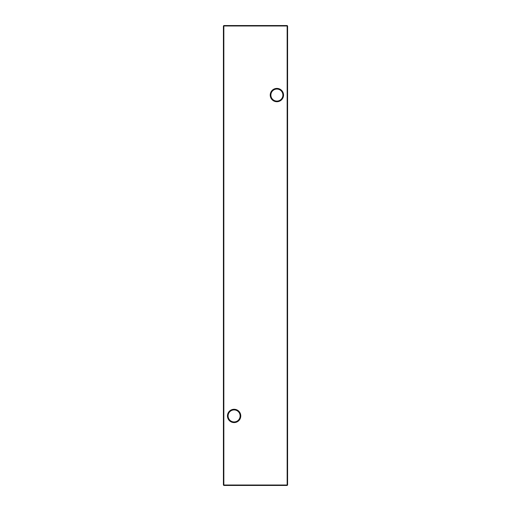 <?xml version="1.0" encoding="UTF-8"?>
<svg xmlns="http://www.w3.org/2000/svg" width="511" height="511" viewBox="0 0 511 511"><rect width="100%" height="100%" fill="white"/><g stroke="black" fill="none" stroke-linecap="round" stroke-linejoin="round"><path stroke-width="0.77" d="M227.459 415.928A6.649 6.649 0 0 1 234.108 409.279A6.649 6.649 0 0 1 240.764 415.928A6.649 6.649 0 0 1 234.108 422.584A6.649 6.649 0 0 1 227.459 415.928M240.119 415.928A6.011 6.011 0 0 0 234.108 409.918A6.011 6.011 0 0 0 228.098 415.928A6.011 6.011 0 0 0 234.108 421.939A6.011 6.011 0 0 0 240.119 415.928M270.236 95.072A6.649 6.649 0 0 1 276.892 88.416A6.649 6.649 0 0 1 283.541 95.072A6.649 6.649 0 0 1 276.892 101.721A6.649 6.649 0 0 1 270.236 95.072M282.902 95.072A6.011 6.011 0 0 0 276.892 89.061A6.011 6.011 0 0 0 270.881 95.072A6.011 6.011 0 0 0 276.892 101.082A6.011 6.011 0 0 0 282.902 95.072M287.584 25.978L287.584 485.022L287.156 485.022L287.156 25.978L223.844 25.978L223.844 485.022L287.156 485.022L287.156 485.45L223.844 485.45L223.416 485.022L223.416 25.978L223.844 25.55L287.156 25.55L287.584 25.978L287.156 25.55M287.156 485.45L287.584 485.022M223.416 485.022L223.844 485.45M223.416 25.978L223.844 25.55"/></g></svg>

